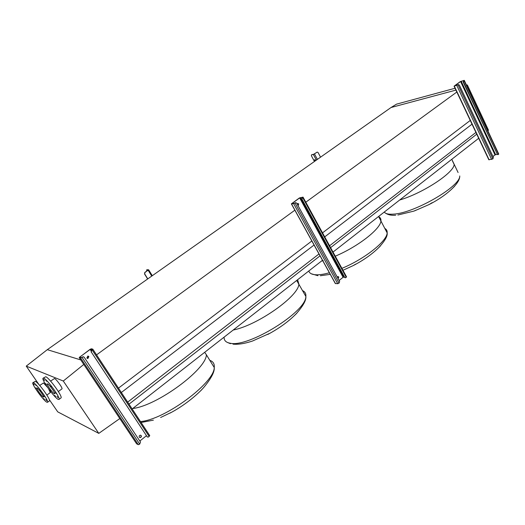 <?xml version="1.0" encoding="UTF-8"?>
<svg xmlns="http://www.w3.org/2000/svg" width="525" height="525" viewBox="0 0 525 525"><rect width="100%" height="100%" fill="white"/><g stroke="black" fill="none" stroke-linecap="round" stroke-linejoin="round"><path stroke-width="0.79" d="M198.601 392.752L201.771 389.701M170.809 412.624L160.624 417.5M141.061 422.507L153.379 420.151M294.433 315.558L296.815 313.215M269.213 333.565L252.597 340.988M233.008 344.151C238.061 344.623 244.204 343.691 251.442 341.368L252.315 341.086M378.794 247.57L380.435 245.93M355.628 264.141L353.41 265.499C363.602 260.183 372.107 254.166 378.912 247.446C384.963 240.837 387.712 236.001 387.161 232.923C386.984 241.198 364.462 259.101 341.906 268.347M453.646 187.222L454.558 186.283M432.114 202.689L429.168 204.507C444.997 196.56 460.202 183.698 459.749 175.96C460.51 186.421 414.323 213.143 393.711 214.115C388.717 214.535 385.567 213.846 384.261 212.048M397.845 215.007L413.825 211.129L416.273 210.059M470.446 120.291L322.527 232.851M311.843 240.982L118.447 388.152M457.032 91.882L305.799 202.21M294.86 210.19L96.534 354.88M472.014 124.176L324.726 236.873M314.075 245.024L121.314 392.516M475.919 132.438L329.582 245.766M319.003 253.962L127.654 402.143M476.739 134.183L330.606 247.643M320.04 255.846L128.993 404.171M478.682 138.298L333.021 252.072M322.494 260.295L132.149 408.968M455.05 88.259L396.526 104.147L391.04 107.513L455.923 90.097L391.04 107.513L47.303 349.67L80.771 359.927L47.303 349.67L26.25 366.128L63.289 381.019L83.783 364.442M56.339 393.566L55.374 392.556L56.339 393.566M51.752 386.859L50.794 385.855L51.752 386.859M46.909 381.419L45.957 380.422L46.909 381.419M44.697 380.467L43.752 379.477L44.697 380.467M46.351 384.477L45.419 383.493L46.351 384.477M50.859 391.053L49.921 390.062L50.859 391.053M55.63 396.434L54.685 395.437L55.63 396.434M57.927 397.51L56.969 396.506L57.927 397.51M58.236 399.394C54.574 397.996 41.396 379.706 43.011 378.256L43.726 378.21C47.165 379.24 60.756 398.055 59.043 399.394L58.236 399.394M43.201 378.125L45.76 376.747C49.232 377.751 62.797 396.546 61.051 397.904L60.867 398.042M50.59 381.111L54.515 378.505C56.28 379.017 62.862 388.152 61.983 388.861L61.884 388.933M47.604 383.88C49.245 384.412 55.558 393.146 54.764 393.789L54.397 393.796C52.71 393.186 46.489 384.562 47.263 383.893L47.604 383.88M45.006 396.9L44.133 395.962L45.006 396.9M40.753 390.725L39.88 389.793L40.753 390.725M36.33 385.691L35.464 384.773L36.33 385.691M34.374 384.786L33.515 383.867L34.374 384.786M35.976 388.454L35.123 387.542L35.976 388.454M40.163 394.511L39.309 393.599L40.163 394.511M44.527 399.492L43.66 398.567L44.527 399.492M46.554 400.516L45.682 399.577L46.554 400.516M46.902 402.235C43.667 400.897 31.415 383.933 32.826 382.732L33.436 382.718C36.481 383.742 49.087 401.159 47.591 402.255L46.902 402.235M32.977 382.633L35.326 381.36C38.397 382.364 50.978 399.761 49.462 400.883L49.311 400.988M37.039 387.942C38.489 388.461 44.343 396.552 43.654 397.077L43.339 397.077C41.849 396.487 36.074 388.487 36.743 387.942L37.039 387.942M39.716 385.448L43.457 382.968L47.453 387.24M119.812 418.556L98.792 433.381L57.737 411.863L49.291 399.597M39.001 384.648L26.25 366.128M98.792 433.381L63.289 381.019M48.654 388.94L50.282 392.575M466.62 85.372L467.322 84.925L488.499 130.233L487.869 130.797M466.515 85.148L467.322 84.925M140.7 435.238L141.002 435.533C141.369 436.57 141.015 437.227 139.939 437.489L139.624 437.443M141.218 435.632L140.392 435.186C139.315 435.455 138.961 436.111 139.328 437.148L140.155 437.594C141.232 437.325 141.586 436.675 141.218 435.632M88.154 356.068L88.686 356.495L87.386 358.437M88.876 356.547L87.819 356.048L86.861 358.011L87.918 358.509L88.876 356.547M82.012 357.354L139.689 444.13L140.497 442.037L84.21 357.249L83.134 356.744L80.614 357.984L79.196 357.558L89.952 349.401L91.337 348.777L92.8 349.158L91.672 350.352L91.324 352.085L147.131 436.682L147.958 437.128L148.693 436.859L149.664 435.514L92.866 349.263M91.324 352.085L147.131 436.682M139.689 444.13L138.298 444.688L136.572 443.737M91.127 352.039L91.481 350.3L92.328 349.591L90.832 349.138L90.143 349.453L79.682 357.118L81.119 357.61L83.488 356.764M146.377 435.77L139.834 441.039M147.433 436.977L146.915 436.577M146.974 269.771L148.627 269.778L144.933 272.488L144.657 273.879L147.768 278.893M144.657 273.879L144.749 272.488L148.201 270.014L146.606 270.001L146.928 270.959M144.473 273.879L147.643 278.978M338.12 278.604L338.809 276.99L337.982 276.531L338.52 276.983L338.087 278.539M337.982 276.531L337.312 277.128M297.695 203.483L298.449 203.995L298.18 205.564L298.725 203.963L297.754 203.47L297.143 204.028M294.991 203.05L339.045 283.132L339.649 281.387L296.651 203.136L295.66 202.637L293.659 203.68L291.368 203.864L299.381 197.958L303.023 197.124L302.262 197.781L302.006 199.251L344.689 277.318L345.516 277.777L346.507 276.76M302.006 199.251L344.689 277.318M339.045 283.132L337.726 283.703L335.285 283.487L291.421 203.956M301.724 199.29L301.98 197.82L302.551 197.354L299.657 197.918L291.841 203.628L294.046 203.398L295.601 202.65M344.223 277.003L343.094 277.279L339.143 280.462M345.279 277.771L344.393 277.318M458.069 84.899L492.896 158.885L493.369 157.388L459.368 85.096L458.528 84.597L454.066 86.166L460.248 81.631L464.264 80.345L463.542 82.064L497.326 154.199L498.054 154.652L498.717 153.996M463.542 82.064L463.214 82.156L497.326 154.199M492.896 158.885L488.814 159.751L454.086 86.218M463.214 82.156L463.824 80.548L460.576 81.539L454.506 85.962L458.391 84.663M497.057 154.383L494.996 154.895L492.962 156.535M497.844 154.658L496.991 154.252M315.276 160.145L314.567 159.712L314.6 160.282L315.308 160.716L315.276 160.145M315.381 160.519L314.803 159.692M311.62 154.816L313.386 154.501L317.231 152.086L318.071 152.519L320.545 157.172M311.778 154.704L313.701 154.278L317.139 152.119M311.469 154.921L311.404 155.8L314.442 161.477M209.823 360.353C213.157 361.476 214.633 363.871 214.246 367.526L206.397 354.795C206.253 369.39 157.369 405.654 132.713 408.522M169.995 413.116C183.54 406.127 197.603 394.754 204.205 386.925C211.352 378.19 214.699 371.726 214.246 367.526C214.482 382.83 164.876 419.783 140.438 421.555M297.603 279.74L298.869 284.084C298.83 296.061 257.709 325.218 233.205 330.035M302.577 290.64C305.038 291.729 306.127 293.659 305.845 296.422C306.488 311.758 248.043 348.016 229.989 343.186C225.907 342.444 223.952 340.423 224.116 337.135M378.656 216.681C380.408 217.567 381.163 218.997 380.927 220.986C380.579 228.972 357.847 246.757 335.265 256.18M323.236 260.577L321.484 261.082M384.812 228.427C386.577 229.386 387.358 230.882 387.161 232.923L378.571 216.497M329.378 272.77C324.358 274.155 320.138 274.838 316.719 274.811C312.113 274.719 309.481 273.44 308.825 270.972M452.543 161.136L454.145 164.41C454.263 172.561 423.025 193.141 399.663 200.018M458.082 172.528L451.789 159.311M92.177 349.985L149.166 436.478M79.196 357.558L136.664 443.874M80.614 357.984L138.298 444.688M80.03 356.764L80.463 357.413M90.143 349.453L91.048 350.831M90.832 349.138L91.56 350.241M148.135 270.244L151.751 276.091M147.079 269.692L146.685 269.968M302.643 197.505L346.244 277.318M291.539 203.956L335.495 283.644M293.659 203.68L337.726 283.703M299.657 197.918L343.094 277.279M300.32 197.61L343.75 276.997M464.041 80.568L498.547 154.324M454.342 86.192L489.123 159.843M456.816 85.509L491.656 159.449M460.576 81.539L494.996 154.895M461.199 81.231L495.613 154.612M458.371 84.676L458.043 84.768M463.417 80.876L463.746 80.784M313.386 154.501L316.378 160.105M314.495 153.956L317.395 159.39M206.397 354.795L204.665 352.327M267.73 334.471C279.562 328.151 289.209 321.083 296.664 313.274C303.306 305.648 306.364 300.031 305.845 296.422L296.684 280.455M330.251 274.358L320.342 275.75M395.732 215.184C391.735 215.604 388.336 214.928 385.527 213.163M429.168 204.507L414.586 210.86M317.94 275.704L311.253 273.768M353.41 265.499L342.963 270.283M230.462 343.691L227.555 342.51M46.876 395.069L50.354 392.523M47.591 402.255L49.462 400.883M58.347 391.532L61.983 388.861M59.043 399.394L61.051 397.904M92.859 349.296L149.756 435.711M148.627 269.778L152.296 275.704M146.632 269.981L147 269.725M303.023 197.124L346.572 276.892M464.264 80.345L498.75 154.061M458.2 84.689L458.528 84.597"/></g></svg>
